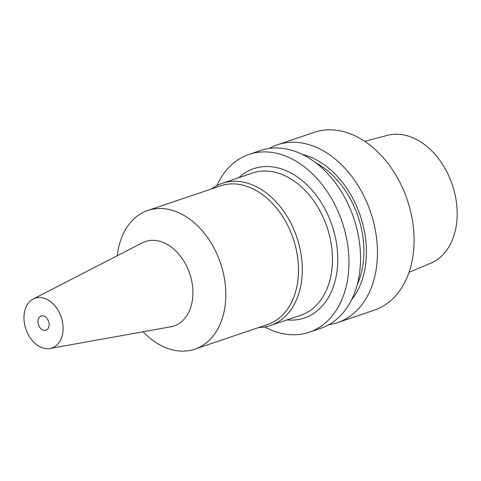 <?xml version="1.0" encoding="UTF-8"?>
<svg xmlns="http://www.w3.org/2000/svg" width="481" height="481" viewBox="0 0 481 481"><rect width="100%" height="100%" fill="white"/><g stroke="black" fill="none" stroke-linecap="round" stroke-linejoin="round"><path stroke-width="0.72" d="M409.036 272.336L430.784 263.203A67.574 47.95 -108.7 0 0 456.95 219.727A67.574 47.95 -108.7 0 0 387.488 135.353L364.664 141.318M337.674 322.571L374.314 310.161A93.855 66.6 -108.7 0 0 413.792 248.587A93.855 66.6 -108.7 0 0 384.235 158.838A93.855 66.6 -108.7 0 0 314.099 132.371L277.465 144.775A93.855 66.6 71.3 0 1 347.595 171.248A93.855 66.6 71.3 0 1 377.158 260.997A93.855 66.6 71.3 0 1 337.674 322.571A93.855 66.6 71.3 0 1 328.938 324.633M269.27 148.449A93.855 66.6 71.3 0 1 277.465 144.775M302.477 154.485A84.085 59.668 71.3 0 1 366.149 259.427A84.085 59.668 71.3 0 1 351.641 299.663M357.215 284.758A80.718 57.275 -108.7 0 0 363.648 258.447A80.718 57.275 -108.7 0 0 315.957 162.933M309.169 332.227L320.749 328.307A93.855 66.6 -108.7 0 0 360.233 266.727A93.855 66.6 -108.7 0 0 330.669 176.978A93.855 66.6 -108.7 0 0 260.54 150.511L248.954 154.431A93.855 66.6 71.3 0 1 319.089 180.904A93.855 66.6 71.3 0 1 348.647 270.653A93.855 66.6 71.3 0 1 309.169 332.227A93.855 66.6 71.3 0 1 264.742 326.966M216.865 185.606A93.855 66.6 71.3 0 1 248.954 154.431M286.989 319.919A78.842 55.94 -108.7 0 0 337.512 266.282A78.842 55.94 -108.7 0 0 304.852 182.858A78.842 55.94 -108.7 0 0 238.823 177.681M270.472 325.511L300.643 315.295A75.084 53.277 -108.7 0 0 332.227 266.035A75.084 53.277 -108.7 0 0 308.58 194.234A75.084 53.277 -108.7 0 0 252.471 173.058L222.306 183.273A75.084 53.277 71.3 0 1 278.409 204.455A75.084 53.277 71.3 0 1 302.062 276.25A75.084 53.277 71.3 0 1 270.472 325.511A75.084 53.277 71.3 0 1 258.658 327.531M211.694 188.853A75.084 53.277 71.3 0 1 222.306 183.273M194.805 349.158L267.466 324.549A73.208 51.948 -108.7 0 0 298.262 276.521A73.208 51.948 -108.7 0 0 275.204 206.517A73.208 51.948 -108.7 0 0 220.502 185.87L147.835 210.48A73.208 51.948 71.3 0 1 202.543 231.127A73.208 51.948 71.3 0 1 225.601 301.13A73.208 51.948 71.3 0 1 194.805 349.158A73.208 51.948 71.3 0 1 143.055 331.782M117.298 255.724A73.208 51.948 71.3 0 1 147.835 210.48M50.048 348.478L170.779 326.803A44.577 31.632 71.3 0 0 192.779 296.717A44.577 31.632 -108.7 0 0 177.273 252.453A44.577 31.632 -108.7 0 0 142.34 242.833L33.285 298.978A26.281 18.645 71.3 0 1 53.878 304.647A26.281 18.645 71.3 0 1 63.017 330.742A26.281 18.645 71.3 0 1 50.048 348.478A26.281 18.645 71.3 0 1 24.05 315.446A26.281 18.645 71.3 0 1 33.285 298.978M49.104 325.282A7.51 5.327 -108.7 0 0 46.735 318.097A7.51 5.327 -108.7 0 0 41.126 315.981A7.51 5.327 -108.7 0 0 37.969 320.905A7.51 5.327 -108.7 0 0 40.332 328.09A7.51 5.327 -108.7 0 0 45.942 330.207A7.51 5.327 -108.7 0 0 49.104 325.282"/></g></svg>

